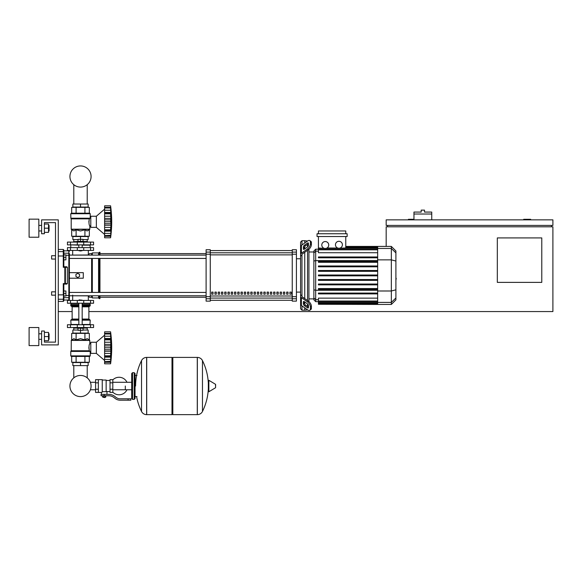 <?xml version="1.0" encoding="UTF-8"?>
<svg xmlns="http://www.w3.org/2000/svg" width="582" height="582" viewBox="0 0 582 582"><rect width="100%" height="100%" fill="white"/><g stroke="black" fill="none" stroke-linecap="round" stroke-linejoin="round"><path stroke-width="0.87" d="M530.668 219.858L530.668 219.298L523.72 219.298L523.72 219.858M541.784 282.379L497.326 282.379L497.326 237.922L541.784 237.922L541.784 282.379M551.51 225.416L551.51 226.805M88.886 311.559L552.9 311.559L552.9 226.805L386.172 226.805L386.172 246.419M552.9 225.416L552.9 219.858L386.172 219.858L386.172 225.416L552.9 225.416M413.962 219.298L408.404 219.298L408.404 219.858M387.561 225.416L387.561 226.805M58.28 311.559L72.132 311.559M431.742 214.023L413.962 214.023L413.962 212.074L421.186 212.074L421.186 210.131L424.518 210.131L424.518 212.074L431.742 212.074L431.742 219.858M413.962 219.858L413.962 214.023M55.501 255.702L55.501 222.637L44.385 222.637L44.385 233.753L41.606 233.753L41.606 219.858L58.28 219.858L58.28 344.9L41.606 344.9L41.606 331.005L44.385 331.005L44.385 342.121L55.501 342.121L55.501 295.161L51.609 295.161L51.609 291.829L55.501 291.829L55.501 259.041L51.609 259.041L51.609 255.702L55.501 255.702L55.501 222.637L44.385 222.637L55.501 222.637L55.501 295.161M73.798 365.605L73.798 377.856A10.571 10.571 0 0 0 69.935 386.026A10.571 10.571 0 0 1 80.505 375.455A10.571 10.571 0 0 1 91.083 386.026A10.571 10.571 0 0 1 80.505 396.604A10.571 10.571 0 0 1 69.935 386.026A10.571 10.571 0 0 0 80.505 396.604A10.571 10.571 0 0 0 91.083 386.026A10.571 10.571 0 0 1 80.505 396.604A10.571 10.571 0 0 1 73.798 377.856A10.571 10.571 0 0 0 78.606 396.429A10.571 10.571 0 0 0 90.399 389.765L95.579 389.765M87.22 365.605L87.22 377.856A10.571 10.571 0 0 1 90.399 382.287A10.571 10.571 0 0 0 87.22 377.856A10.571 10.571 0 0 1 90.399 382.287L95.579 382.287M73.798 204.02L73.798 184.676M87.22 204.02L87.22 184.676M51.609 291.829L51.609 295.161M65.919 293.495L65.919 290.993L63.838 290.993L63.838 295.998L65.919 295.998L65.919 293.495L63.838 293.495M51.609 255.702L51.609 259.041M65.919 257.368L65.919 254.872L63.838 254.872L63.838 259.87L65.919 259.87L65.919 257.368L63.838 257.368M125.312 386.026L125.312 389.765L125.312 386.026M112.806 392.152A8.752 8.752 0 0 0 126.978 389.765M126.978 382.287A8.752 8.752 0 0 0 112.806 379.901M98.358 379.639L102.25 379.639L102.25 392.101L101.414 392.421L95.579 392.421L95.579 379.639L98.358 379.639L98.358 392.421M110.027 391.584L106.972 391.584L106.972 394.363M110.027 382.832L110.027 392.421L112.806 392.421L112.806 379.639L110.027 379.639L110.027 382.832L112.806 382.832M110.027 380.468L106.142 380.468M106.142 391.22L106.972 391.584M102.25 391.664L106.142 391.664L106.142 380.053L102.25 380.053M105.306 397.28L103.087 397.28L105.029 397.557L105.306 397.004M105 395.753L105 397.004L105.8 397.004L105.8 395.753M102.592 395.753L102.592 397.004L105 397.004M103.392 395.753L103.392 397.004M128.091 400.198L130.87 400.198L130.87 398.808L128.091 398.808L128.091 400.198L120.219 400.198A8.337 8.337 0 0 1 115.01 398.372L114.021 397.579A8.337 8.337 0 0 0 108.812 395.753L101.072 395.753L101.072 394.363L104.193 394.363L104.193 395.753M104.193 394.363L108.812 394.363A9.727 9.727 0 0 1 114.887 396.495L115.876 397.288A6.948 6.948 0 0 0 120.219 398.808L128.091 398.808M110.027 389.22L112.806 389.22M98.358 382.832L95.579 382.832M98.358 389.22L95.579 389.22M197.283 414.646L197.283 357.406L197.356 414.646A5.696 5.696 0 0 0 202.463 411.474L202.463 360.585A5.696 5.696 0 0 0 197.356 357.406L172.832 357.406L172.832 414.646L197.283 414.646M208.327 386.026L208.327 380.599L208.858 380.301L208.858 391.759L208.327 391.46L208.327 386.026M215.624 386.026L215.624 384.557L215.624 386.026M136.574 396.589A57.523 57.523 0 0 0 141.528 411.474L141.528 360.585A5.696 5.696 0 0 1 146.635 357.406L171.996 357.406L171.996 414.646L146.708 414.646L146.708 357.406L146.635 414.646A5.696 5.696 0 0 1 141.528 411.474L141.528 386.026M134.209 372.691L132.536 372.691L132.536 399.368L134.209 399.368L134.209 372.691L135.039 373.52L135.039 398.532L135.039 396.589L136.988 396.589M93.571 303.222L67.447 303.222L67.447 300.443L93.571 300.443L93.571 303.222M78.839 300.167L82.171 300.167L79.116 299.883L78.839 300.443M77.173 327.535L77.173 328.226L83.844 328.226L83.844 327.535M80.505 328.226L80.505 330.314L78.01 330.314L78.01 328.226M78.01 330.038L72.866 330.038L72.866 333.093L80.505 333.093L80.505 330.314L83.008 330.314L83.008 328.226M104.615 335.174L96.35 342.26L90.792 342.26L90.792 353.376L96.35 353.376L104.615 360.462M110.587 347.796L104.615 347.796L104.615 344.406L110.944 344.406L110.587 363.801L110.776 362.28L110.587 363.801L104.615 363.801L104.615 361.669L110.776 361.298M110.587 339.808L104.615 339.808L104.615 338.484L110.944 338.484L110.711 346.115M104.615 344.406L104.615 339.852L110.587 339.852L110.595 340.332M110.915 335.072L110.587 333.966L110.776 338.935L104.615 338.848M104.615 338.484L104.615 333.995L110.587 333.995M110.776 334.344L110.587 333.966L104.615 333.966L104.615 331.842L110.587 331.842L110.929 335.108M104.615 333.355L110.776 333.355L110.944 335.072L110.849 334.024M110.762 333.246L110.696 332.744L110.762 333.246M104.615 336.243L110.776 336.243L110.776 338.935M104.615 342.238L110.776 342.238L110.893 343.227L110.616 340.717M110.893 350.262L110.776 349.724L110.893 350.262M110.893 352.408L110.922 351.95L110.893 352.408M110.893 358.214L110.776 359.392L104.615 359.392L104.615 357.152L110.944 357.152L110.922 357.763M110.587 361.648L104.615 361.648L104.615 359.392M104.615 356.701L110.776 356.701L110.944 357.152M104.615 357.152L104.615 355.828L110.587 355.828M104.615 347.796L110.587 347.847L110.595 348.356M110.587 355.784L104.615 355.828M104.615 363.801L110.587 363.801A115.396 115.396 0 0 0 110.587 331.842L104.615 331.842M104.615 355.784L104.615 351.237L110.944 351.237M104.615 351.237L104.615 347.847M96.35 342.26L96.35 353.376M72.866 365.605L88.151 365.605L88.151 362.55L72.866 362.55L72.866 365.605M80.505 365.605L80.505 362.55M87.22 330.038L87.22 328.088M73.798 330.038L73.798 328.088M83.844 328.088L87.315 328.088L87.453 327.535M77.173 328.088L73.703 328.088L73.558 327.535M87.453 327.95L83.844 327.95M77.173 327.95L73.558 327.95M83.008 330.038L88.151 330.038L88.151 333.093L80.505 333.093M90.545 324.756L67.447 324.756L67.447 327.535L93.571 327.535L93.571 324.756L90.545 324.756L90.545 327.535M89.679 356.431L71.339 356.431L70.778 355.878L90.232 355.878L89.679 356.431L90.232 355.878L90.232 351.986L90.792 351.986M90.792 343.649L89.817 343.649C88.93 344.733 88.77 347.105 89.337 350.764L88.835 347.665M90.232 351.986L89.337 350.764L71.2 350.764L71.28 340.237L89.737 340.237L89.817 343.649M89.999 351.412L70.778 351.412L70.778 355.878L71.339 356.431M89.33 339.83L89.817 340.434L71.2 340.434L73.892 338.651L76.097 339.83L80.505 338.651L84.921 339.83L87.125 338.651L89.33 339.83L89.33 333.37L84.921 333.37L84.921 339.83M71.12 350.961L89.846 351.208L70.778 351.412L71.2 350.764M71.681 339.83L71.681 333.37L84.921 333.37M76.097 333.37L76.097 339.83M89.33 356.431L89.33 362.266L71.681 362.266L71.681 356.431M84.921 356.431L84.921 362.266M76.097 356.431L76.097 362.266M89.955 324.756L90.232 320.173L82.171 320.173M71.062 324.756L70.778 320.173L71.339 319.613L78.839 319.613M82.171 319.06L88.886 319.06L88.886 306.83L82.171 306.83M78.839 319.06L72.132 319.06L72.132 306.83L71.571 306.278M78.839 306.278L71.339 306.278L70.778 305.717L71.062 303.222M82.171 305.717L90.232 305.717L89.955 303.222M90.232 303.498L82.171 303.498M78.839 303.498L70.778 303.498M90.232 304.612L82.171 304.612M78.839 304.612L70.778 304.612M90.094 304.75L82.171 304.75M78.839 304.75L70.924 304.75M90.232 304.888L82.171 304.888M78.839 304.888L70.778 304.888M89.679 306.278L90.232 305.717L89.679 306.278L82.171 306.278M89.679 319.613L90.232 320.173L89.679 319.613L82.171 319.613M90.232 324.48L82.171 324.48M78.839 324.48L70.778 324.48M110.616 346.916L110.595 347.279M110.776 342.238L110.638 341.096M104.615 345.912L110.776 345.912L110.944 344.406M110.944 360.571L110.776 362.28L104.615 362.28M104.615 353.405L110.776 353.405L110.638 354.547M110.616 354.918L110.595 355.304M80.505 250.98L78.839 250.704L82.171 250.704L80.505 250.98M77.173 242.09L77.173 241.392L83.844 241.392L83.844 242.09M80.505 241.392L80.505 239.311L78.01 239.311L78.01 241.392M83.008 239.588L88.151 239.588L88.151 236.532L80.505 236.532L80.505 239.311L83.008 239.311L83.008 241.392M104.615 234.444L96.35 227.358L90.792 227.358L90.792 216.242L96.35 216.242L96.35 227.358M104.615 209.156L96.35 216.242M110.893 226.391L110.922 225.932L110.893 226.391M110.893 232.196L110.587 237.776L110.776 236.263L110.587 237.776L104.615 237.776L104.615 231.134L110.944 231.134L110.922 231.745M110.776 236.263L104.615 236.263L110.776 236.263L110.922 234.895M110.587 235.623L104.615 235.623L110.776 235.281M110.587 229.81L110.944 231.134L110.776 230.683L104.615 230.77L104.615 229.81L110.587 229.81L104.615 229.766L104.615 225.219L110.944 225.219L110.587 229.766M104.615 230.683L104.615 231.134M110.587 221.778L104.615 221.778L104.615 218.388L110.944 218.388L110.944 225.219M104.615 225.219L104.615 221.829L110.587 221.829L110.595 222.339M110.587 213.79L104.615 213.79L104.615 212.466L110.944 212.466L110.711 220.091M104.615 218.388L104.615 213.834L110.587 213.834L110.595 214.314M110.922 209.069L110.587 207.949L110.776 212.917L104.615 212.83M104.615 212.466L104.615 207.978L110.587 207.978M110.776 208.327L110.587 207.949L104.615 207.949L104.615 205.824L110.587 205.824L110.929 209.091M104.615 207.338L110.776 207.338L110.944 209.054L110.849 208.007M110.762 207.228L110.696 206.726L110.762 207.228M110.893 211.404L110.922 211.855M110.776 212.917L110.944 212.466M104.615 216.22L110.776 216.22L110.893 217.21L110.616 214.7M104.615 205.824L110.587 205.824A115.396 115.396 0 0 1 110.587 237.776L104.615 237.776M88.151 204.02L72.866 204.02L72.866 207.076L88.151 207.076L88.151 204.02M80.505 204.02L80.505 207.076M87.22 239.588L87.22 241.53M73.798 239.588L73.798 241.53M83.844 241.53L87.315 241.53L87.453 242.09M77.173 241.668L73.558 241.668L77.173 241.53M83.844 241.668L87.453 241.668M73.558 241.668L73.558 242.09M78.01 239.588L72.866 239.588L72.866 236.532L80.505 236.532M90.545 244.869L93.571 244.869L93.571 242.09L67.447 242.09L67.447 244.869L90.545 244.869L90.545 242.09M80.505 213.187L89.679 213.187L90.232 213.747L70.778 213.747L71.339 213.187L80.505 213.187M90.792 225.969L89.817 225.969C88.93 224.892 88.77 222.52 89.337 218.861L90.232 217.632L90.232 213.747L89.679 213.187M90.792 217.632L90.232 217.632M89.846 218.41L70.866 218.41L70.778 213.747L71.339 213.187M89.33 229.788L89.737 229.388L71.28 229.388L73.892 230.974L76.097 229.788L80.505 230.974L84.921 229.788L87.125 230.974L89.33 229.788L89.33 236.248L84.921 236.248L84.921 229.788M88.835 221.953L89.337 218.861L71.2 218.861L71.2 229.192L89.817 229.192L89.817 225.969M84.921 236.248L71.681 236.248L71.681 229.788M76.097 236.248L76.097 229.788M84.921 213.187L84.921 207.352L89.33 207.352L89.33 213.187M71.681 213.187L71.681 207.352L84.921 207.352M76.097 213.187L76.097 207.352M89.955 244.869L90.232 247.641M71.062 244.869L78.839 245.146M82.171 245.146L90.232 245.146M70.778 245.146L70.778 247.641M110.776 233.375L104.615 233.375L110.776 233.375L110.944 231.134M104.615 227.387L110.776 227.387L110.638 228.53M110.616 228.901L110.595 229.286M110.616 220.898L110.595 221.262M110.776 210.233L110.849 210.939M104.615 219.894L110.776 219.894L110.944 218.388M110.776 216.22L110.638 215.078M90.545 247.641L67.447 247.641L67.447 250.42L93.571 250.42L93.571 247.641L90.545 247.641L90.545 250.42M91.083 176.506A10.571 10.571 0 0 0 80.505 165.935A10.571 10.571 0 0 0 69.935 176.506A10.571 10.571 0 0 0 80.505 187.084A10.571 10.571 0 0 0 91.083 176.506M395.898 272.551L395.898 278.312M396.233 278.312L395.898 280.306M301.978 244.978L301.978 240.701L304.757 240.701L304.757 243.014L304.757 240.701L307.536 241.05M301.978 295.751L301.978 296.231A1.39 0.982 0 0 0 302.385 296.929L308.445 301.214L307.463 301.913L301.403 297.62A2.779 1.964 180 0 1 300.588 296.231L300.588 294.754L301.978 295.751L301.978 255.12L300.588 256.116L300.588 254.632A2.779 1.964 -0 0 1 301.403 253.243L307.463 248.958L308.445 249.649L302.385 253.941A1.39 0.982 180 0 0 301.978 254.632L301.978 255.12M309.871 310.228L310.853 309.529A4.169 2.081 -125.3 0 0 311.392 308.213L310.41 308.904A4.169 2.081 54.7 0 1 309.871 310.228A4.169 2.081 54.7 0 1 307.463 309.77L301.403 305.485A2.779 1.964 -0 0 1 300.588 304.095L300.588 296.231L300.588 308.78L301.978 310.17L301.978 305.885M301.978 310.17L304.757 310.17L304.757 307.856L304.757 310.17L307.747 309.951M304.757 304.313L304.757 301.956L304.757 304.313M304.757 298.602L304.757 252.261L304.757 298.602M304.757 248.907L304.757 246.55L304.757 248.907M303.368 248.907L303.368 246.943A1.39 0.691 125.3 0 1 304.35 245.262L307.463 243.058A1.39 0.691 125.3 0 1 308.264 242.912A1.39 0.691 125.3 0 1 308.445 243.349L308.445 245.313A1.39 0.691 125.3 0 1 307.463 246.994L304.35 249.191A1.39 0.691 125.3 0 1 303.549 249.343A1.39 0.691 125.3 0 1 303.368 248.907L304.022 249.372M307.463 243.058L308.445 243.756L305.332 245.96A1.39 0.691 -54.7 0 0 304.35 247.634L304.35 249.191M303.368 303.92L303.368 301.956A1.39 0.691 54.7 0 1 303.549 301.52A1.39 0.691 54.7 0 1 304.35 301.672L304.35 303.229A1.39 0.691 -125.3 0 0 305.332 304.903L308.445 307.107L307.463 307.805L304.35 305.601A1.39 0.691 54.7 0 1 303.368 303.92L304.35 303.229M304.35 301.672L307.463 303.877A1.39 0.691 54.7 0 1 308.445 305.55L308.445 307.514A1.39 0.691 54.7 0 1 308.264 307.958A1.39 0.691 54.7 0 1 307.463 307.805M308.445 249.649A4.169 2.081 -54.7 0 0 311.392 244.622L311.392 242.65A4.169 2.081 -54.7 0 0 310.853 241.334L309.871 240.642A4.169 2.081 125.3 0 0 307.463 241.094L301.403 245.386A2.779 1.964 180 0 0 300.588 246.775L300.588 254.632L300.588 242.09L301.978 240.701M311.392 244.622L310.41 243.923A4.169 2.081 125.3 0 1 307.463 248.958M310.41 243.923L310.41 241.959L311.392 242.65M309.871 240.642A4.169 2.081 125.3 0 1 310.41 241.959M310.41 308.904L310.41 306.94L311.392 306.248A4.169 2.081 -125.3 0 0 308.445 301.214M307.463 301.913A4.169 2.081 54.7 0 1 310.41 306.94M311.392 308.213L311.392 306.248M300.588 248.252L300.588 294.754M313.873 298.886L308.926 298.886M313.873 251.977L308.926 251.977M307.536 244.404L307.536 246.935M307.536 250.296L307.536 300.567M307.536 303.928L307.536 306.467M338.935 241.297A3.47 3.47 0 0 1 342.405 244.767A3.47 3.47 0 0 1 338.935 248.245A3.47 3.47 0 0 1 335.458 244.767A3.47 3.47 0 0 1 338.935 241.297M345.766 236.532L345.766 247.997L338.935 248.245M325.265 241.545A3.47 3.47 0 0 1 328.735 245.022A3.47 3.47 0 0 1 325.265 248.492A3.47 3.47 0 0 1 321.788 245.022A3.47 3.47 0 0 1 325.265 241.545M377.667 252.726L318.427 252.726L318.427 248.39L324.421 248.39L318.427 247.997L318.427 236.532M337.786 248.048L327.055 247.997M318.427 248.39L318.427 247.997M317.037 233.753L317.037 236.532L347.156 236.532L347.156 233.753L317.037 233.753M318.427 233.753L318.427 230.974L345.766 230.974L345.766 233.753M313.873 251.024L315.691 249.198L313.873 251.024L313.873 299.839L315.691 301.665L315.691 249.198L318.427 249.198M308.926 301.592L308.926 249.278M318.427 304.27L377.667 304.444L318.427 304.27L318.427 298.137L377.667 298.137M377.667 275.846L318.427 275.846L377.667 275.846L318.427 275.846L318.427 275.017L377.667 275.017M395.898 250.98L391.344 246.419L391.344 304.444L395.898 299.883L395.898 250.98L391.344 246.419L377.667 246.419L377.667 304.27M318.427 284.874L377.667 284.874L318.427 284.874L318.427 284.038L377.667 284.038M318.427 280.364L377.667 280.364L318.427 280.364L318.427 279.527L377.667 279.527M318.427 293.903L377.667 293.903L318.427 293.903L318.427 293.066L377.667 293.066M318.427 289.385L377.667 289.385L318.427 289.385L318.427 288.556L377.667 288.556M377.667 265.989L318.427 265.989L318.427 266.825L377.667 266.825M377.667 270.499L318.427 270.499L318.427 271.336L377.667 271.336M377.667 256.968L318.427 256.968L318.427 257.797L377.667 257.797M377.667 261.478L318.427 261.478L318.427 262.307L377.667 262.307M289.901 292.106L291.291 292.106L291.291 294.186L289.901 294.186L289.901 292.106M286.642 292.106L288.032 292.106L288.032 294.186L286.642 294.186L286.642 292.106M283.383 292.106L284.773 292.106L284.773 294.186L283.383 294.186L283.383 292.106M280.117 292.106L281.506 292.106L281.506 294.186L280.117 294.186L280.117 292.106M276.857 292.106L278.247 292.106L278.247 294.186L276.857 294.186L276.857 292.106M273.598 292.106L274.988 292.106L274.988 294.186L273.598 294.186L273.598 292.106M270.339 292.106L271.729 292.106L271.729 294.186L270.339 294.186L270.339 292.106M267.08 292.106L268.469 292.106L268.469 294.186L267.08 294.186L267.08 292.106M263.821 292.106L265.21 292.106L265.21 294.186L263.821 294.186L263.821 292.106M260.561 292.106L261.951 292.106L261.951 294.186L260.561 294.186L260.561 292.106M257.302 292.106L258.692 292.106L258.692 294.186L257.302 294.186L257.302 292.106M254.043 292.106L255.433 292.106L255.433 294.186L254.043 294.186L254.043 292.106M250.784 292.106L252.173 292.106L252.173 294.186L250.784 294.186L250.784 292.106M247.525 292.106L248.914 292.106L248.914 294.186L247.525 294.186L247.525 292.106M244.265 292.106L245.655 292.106L245.655 294.186L244.265 294.186L244.265 292.106M241.006 292.106L242.396 292.106L242.396 294.186L241.006 294.186L241.006 292.106M237.747 292.106L239.137 292.106L239.137 294.186L237.747 294.186L237.747 292.106M234.481 292.106L235.87 292.106L235.87 294.186L234.481 294.186L234.481 292.106M231.221 292.106L232.611 292.106L232.611 294.186L231.221 294.186L231.221 292.106M227.962 292.106L229.352 292.106L229.352 294.186L227.962 294.186L227.962 292.106M224.703 292.106L226.092 292.106L226.092 294.186L224.703 294.186L224.703 292.106M221.444 292.106L222.833 292.106L222.833 294.186L221.444 294.186L221.444 292.106M218.185 292.106L219.574 292.106L219.574 294.186L218.185 294.186L218.185 292.106M214.925 292.106L216.315 292.106L216.315 294.186L214.925 294.186L214.925 292.106M211.666 292.106L213.056 292.106L213.056 294.186L211.666 294.186L211.666 292.106M292.251 250.595L210.277 250.595L292.251 250.587M210.277 300.268L292.251 300.268L210.277 300.276M300.588 258.757L296.42 258.757M300.588 292.106L296.42 292.106M210.277 254.203L210.277 249.729L206.108 249.729L206.108 301.134L210.277 301.134L210.277 254.203L206.108 254.203M292.251 254.203L296.42 254.203L296.42 249.729L292.251 249.729L292.251 301.134L296.42 301.134L296.42 296.66L292.251 296.66M296.42 254.203L296.42 296.66M69.389 258.43L206.108 258.43M91.621 255.098L91.621 253.621L89.541 253.621L88.151 255.011L69.389 255.098L206.108 255.098M213.056 294.186L213.056 292.106M211.666 294.099L213.056 294.099M206.108 295.765L69.389 295.765L88.151 295.86L89.541 297.249L91.621 297.249L92.32 297.94L98.569 297.94L99.267 298.631L99.959 298.631L99.959 295.765M91.621 253.621L92.32 252.923L98.569 252.923L99.959 252.232L99.959 255.098M69.389 272.652L83.284 272.652L83.284 278.211L69.389 278.211M91.621 297.249L91.621 295.765M91.621 292.433L91.621 258.43M77.726 277.519L75.922 276.472L75.922 274.391L77.726 273.344L79.538 274.391L79.538 276.472L77.726 277.519M99.959 292.433L99.959 258.43M99.267 298.631L99.267 295.765M99.267 292.433L99.267 258.43M99.267 255.098L99.267 252.232M98.569 297.94L98.569 295.765M98.569 292.433L98.569 258.43M98.569 255.098L98.569 252.923M92.32 297.94L92.32 295.765M92.32 292.433L92.32 258.43M92.32 255.098L92.32 252.923M63.838 256.116L63.278 256.007L63.278 267.284L63.838 266.774L63.838 250.005L63.838 250.842L68.836 250.842L68.836 253.206L63.838 253.206L63.838 250.842M63.838 290.993L63.838 284.096L63.278 283.579L63.831 284.096L66.828 284.096L67.381 283.536L63.278 283.579L63.838 284.096L63.278 301.411L63.838 300.858L63.838 294.747M63.831 266.774L63.278 267.284L67.381 267.327L66.828 266.774L63.831 266.774L63.278 267.284L63.831 266.774L63.838 259.87M65.919 255.265L68.836 255.265L68.836 297.657L63.838 297.657L63.838 295.998M64.835 267.284L64.835 284.096A0.553 0.546 -90 0 0 65.38 283.536L65.38 267.327A0.553 0.546 -90 0 0 64.835 266.774L64.835 267.284M67.381 267.327L67.381 283.536M58.28 301.411L63.278 301.411L63.838 300.021L68.836 300.021L69.389 299.468L69.389 297.118A0.553 0.538 180 0 1 68.836 297.657L68.836 300.021L69.389 299.468L69.389 253.752A0.553 0.538 180 0 0 68.836 253.206L68.836 255.265L69.389 255.396M58.28 294.856L63.278 294.856L63.278 283.579L63.831 284.096M69.389 255.011L69.389 253.752M49.077 230.974L49.077 225.416L49.077 230.974L48.524 230.974M38.827 228.195L38.827 237.223L29.1 237.223L29.1 219.159L38.827 219.159L38.827 228.195M49.077 339.342L49.077 333.784L49.077 339.342L48.524 339.342M38.827 336.563L38.827 345.599L29.1 345.599L29.1 327.535L38.827 327.535L38.827 336.563M44.385 340.732L48.524 340.732L48.524 332.395L44.385 332.395M44.385 336.563L48.524 336.563M44.385 232.363L48.524 232.363L48.524 224.026L44.385 224.026M44.385 228.195L48.524 228.195M44.385 342.121L55.501 342.121L44.385 342.121M55.501 291.829L55.501 259.041M197.356 414.646L197.356 357.406M215.624 387.496L215.456 384.258L208.858 380.301M146.635 357.406L146.635 414.646M90.545 303.222L90.545 300.443M70.473 303.222L70.473 300.443M77.304 303.222L77.304 300.443M83.713 303.222L83.713 300.443M104.615 349.724L110.776 349.724M70.473 324.756L70.473 327.535M77.304 324.756L77.304 327.535M83.713 324.756L83.713 327.535M78.839 320.173L70.778 320.173L71.339 319.613M78.839 305.717L70.778 305.717L71.339 306.278M78.839 306.83L72.132 306.83M104.615 223.706L110.776 223.706M104.615 210.226L110.776 210.226M83.713 244.869L83.713 242.09M77.304 244.869L77.304 242.09M70.473 244.869L70.473 242.09M89.49 218.665L71.12 218.665L70.778 218.214L89.999 218.214M70.473 247.641L70.473 250.42M77.304 247.641L77.304 250.42M83.713 247.641L83.713 250.42M304.35 247.634L303.368 246.943M305.332 245.96L304.35 245.262M304.022 301.498L303.368 301.956M305.332 304.903L304.35 305.601M301.403 253.243L301.403 245.386M301.403 305.485L301.403 297.62M377.667 248.39L326.109 248.39M377.667 247.008L345.766 247.008M377.667 247.525L345.766 247.525M318.427 251.148L315.691 251.148L313.873 252.908M313.873 261.063L315.691 260.591L377.667 260.591M318.427 299.715L315.691 299.715L313.873 297.955M313.873 289.8L315.691 290.273L377.667 290.273M377.667 249.816L318.427 249.816M377.667 303.338L318.427 303.338M377.667 303.855L318.427 303.855M377.667 301.047L318.427 301.047M377.667 302.473L318.427 302.473M395.898 252.872L391.344 248.463L377.667 248.463M377.667 259.87L391.344 259.87L395.898 261.049M377.667 290.993L391.344 290.993L395.898 289.814M377.667 302.4L391.344 302.4L395.898 297.999M292.251 252.799L210.277 252.799M292.251 295.998L210.277 295.998M210.277 298.071L292.251 298.071M210.277 254.865L292.251 254.865M210.277 252.108L206.108 252.108M296.42 252.108L292.251 252.108M210.277 296.66L206.108 296.66M206.108 298.755L210.277 298.755M292.251 298.755L296.42 298.755M63.838 298.704A0.553 0.553 180 0 1 63.278 299.25L58.28 299.25M63.838 252.166A0.553 0.553 180 0 0 63.278 251.613L63.278 256.007L58.28 256.007M58.28 249.452L63.278 249.452L63.278 251.613L58.28 251.613M69.389 295.467L65.919 295.598M131.707 389.765L112.806 389.765M132.536 374.357L131.707 373.52L131.707 382.287L112.806 382.287M101.414 392.421L101.414 394.363M135.039 375.47L136.988 375.47M202.463 411.474A57.523 57.523 0 0 0 208.327 388.856M208.327 383.203A57.523 57.523 0 0 0 202.463 360.585M215.456 387.794L208.858 391.759M171.996 358.243L172.832 357.406M171.996 413.817L172.832 414.646M141.528 360.585A57.523 57.523 0 0 0 135.599 386.026M132.536 399.368L131.707 398.532L131.707 373.52L132.536 372.691M134.209 399.368L135.039 398.532M132.536 397.695L131.707 398.532M72.685 295.161L72.685 300.443M88.333 300.443L88.333 296.034M78.839 303.222L78.839 324.756M82.171 324.756L82.171 303.222M104.615 333.719L110.616 333.719M104.615 361.924L110.616 361.924M88.886 319.06L89.439 319.613M88.886 306.83L89.439 306.278M72.132 319.06L71.571 319.613M82.171 244.869L82.171 247.641M78.839 244.869L78.839 247.641M104.615 235.906L110.616 235.906M104.615 207.701L110.616 207.701M88.333 250.42L88.333 254.829M72.685 250.42L72.685 255.011M377.667 246.419L345.766 246.419M345.766 246.593L377.667 246.593M345.766 247.11L377.667 247.11M377.667 247.976L345.766 247.976M318.427 301.665L315.691 301.665M318.427 249.402L377.667 249.402M377.667 303.76L318.427 303.76M377.667 301.469L318.427 301.469M377.667 302.887L318.427 302.887M391.344 304.444L377.667 304.444M99.959 297.249L206.108 297.249M99.959 253.621L206.108 253.621M206.108 292.433L69.389 292.433M63.278 249.452L63.838 250.005L63.278 249.452M68.836 250.842L69.389 251.395L68.836 250.842M38.827 230.974L41.606 230.974M38.827 339.342L41.606 339.342M38.827 333.784L41.606 333.784M48.524 333.784L49.077 333.784M38.827 225.416L41.606 225.416M48.524 225.416L49.077 225.416"/></g></svg>
